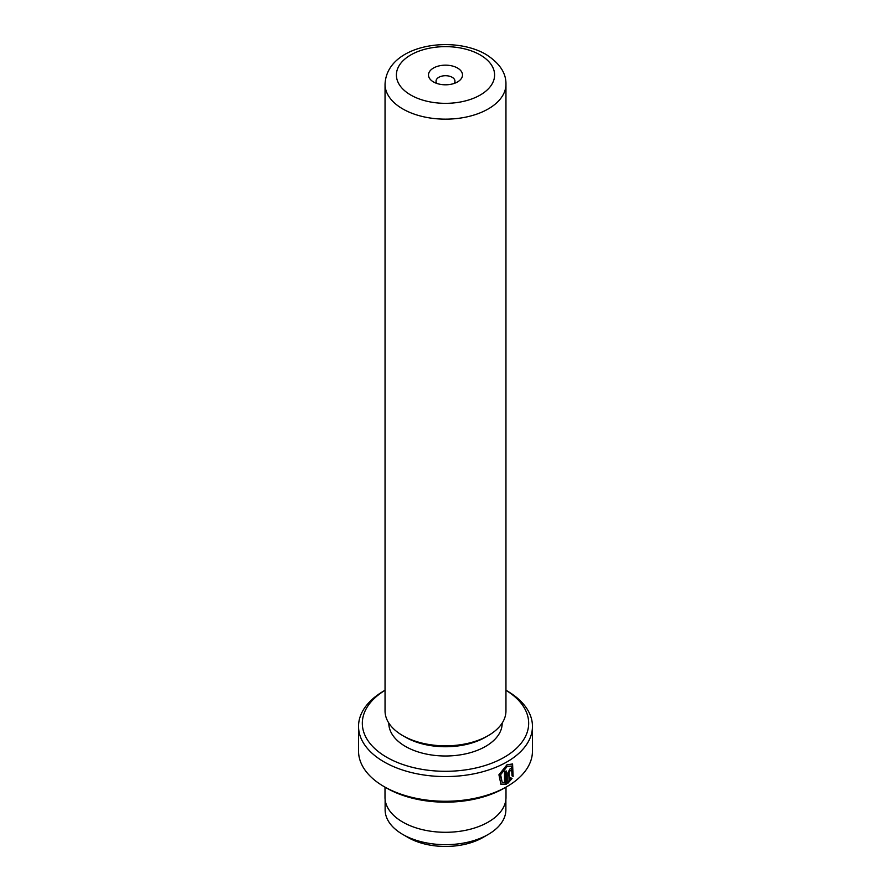 <?xml version="1.0" encoding="UTF-8"?>
<svg xmlns="http://www.w3.org/2000/svg" width="891" height="891" viewBox="0 0 891 891"><rect width="100%" height="100%" fill="white"/><g stroke="black" fill="none" stroke-linecap="round" stroke-linejoin="round"><path stroke-width="1.34" d="M505.876 799.505L505.876 809.808A60.376 34.86 180 0 1 488.201 834.455L482.933 837.495A52.937 30.561 180 0 1 408.067 837.495L402.799 834.455A60.376 34.86 180 0 1 385.124 809.808L385.124 799.505M488.201 834.455A60.376 34.86 180 0 1 402.799 834.455L408.067 837.495M502.179 782.276L500.085 774.402L506.489 766.338L511.523 766.082L507.024 766.65L500.619 774.713L502.179 782.276L504.495 782.766L504.495 771.873A86.962 50.208 0 0 0 506.199 770.938L506.199 784.247L500.909 784.247L498.927 774.769L507.024 764.745L512.592 763.999L513.093 776.429L512.024 775.816L511.523 766.082M500.642 784.08L506.199 784.247M509.708 770.102L510.487 770.548L509.708 770.102L508.917 771.561L509.452 779.903L510.944 777.899L512.035 778.522L507.848 783.3L507.848 772.853L510.242 768.51L511.88 768.265L512.537 769.835A86.962 50.208 180 0 1 511.022 770.86L510.242 770.414L509.452 771.873M511.022 770.86L510.242 770.414M457.529 68.039A17.018 9.823 0 0 0 433.471 68.039A17.018 9.823 0 0 0 433.471 81.927L433.471 81.927A17.018 9.823 0 0 0 457.529 81.927A17.018 9.823 0 0 0 457.529 68.039M454.065 83.476A9.456 5.457 0 0 0 454.956 81.159A9.456 5.457 0 0 0 452.183 77.305A9.456 5.457 0 0 0 441.88 76.125A9.456 5.457 0 0 0 436.044 81.159A9.456 5.457 0 0 0 436.935 83.476M385.046 690.291A83.175 48.025 0 0 0 386.683 757.239A83.175 48.025 0 0 0 503.482 757.706A83.175 48.025 0 0 0 505.954 690.291M506.99 690.859L505.954 690.269L506.99 690.859A86.962 50.208 180 0 1 532.462 726.365A86.962 50.208 180 0 1 478.779 772.753A86.962 50.208 180 0 1 384.01 761.861A86.962 50.208 180 0 1 358.538 726.365A86.962 50.208 180 0 1 384.01 690.859L385.046 690.269M506.99 786.564L504.317 788.101A83.175 48.025 180 0 1 386.683 788.101L384.01 786.564A86.962 50.208 0 0 0 506.99 786.564A86.962 50.208 0 0 0 532.462 751.057L532.462 726.365M505.954 710.929A60.454 34.905 180 0 1 488.246 735.61A60.454 34.905 180 0 1 402.754 735.61L402.754 735.61A60.454 34.905 180 0 1 385.046 710.929L385.046 84.244A60.454 34.905 180 0 0 402.754 108.925A60.454 34.905 180 0 0 468.633 116.498A60.454 34.905 180 0 0 505.954 84.244L505.954 710.929M488.246 735.61L485.573 737.158A56.679 32.722 180 0 1 405.427 737.158L402.754 735.61L405.427 737.158M502.179 723.08L502.179 723.28A56.679 32.722 180 0 1 467.185 753.508A56.679 32.722 180 0 1 405.427 746.413A56.679 32.722 180 0 1 388.821 723.28L388.821 723.08M505.999 787.132L505.999 797.367A60.499 34.927 180 0 1 468.655 829.632A60.499 34.927 180 0 1 402.721 822.059A60.499 34.927 180 0 1 385.001 797.367L385.001 787.132M386.683 788.101L384.01 786.564A86.962 50.208 0 0 1 358.538 751.057L358.538 726.365M508.917 771.561L509.452 779.903M507.313 782.989L511.49 778.211L510.409 777.587M510.799 770.336A86.204 49.773 0 0 0 512.002 769.523L512.537 769.835M512.548 776.128L512.347 763.877M505.665 783.946L505.665 771.238M410.773 95.036A49.116 28.356 0 0 0 480.227 95.036A49.116 28.356 0 0 0 480.227 54.941A49.116 28.356 0 0 0 410.773 54.941A49.116 28.356 0 0 0 410.773 95.036M505.954 84.244C506.188 72.973 499.506 63.016 485.896 54.373C452.015 34.571 386.627 45.073 385.046 84.244"/></g></svg>
